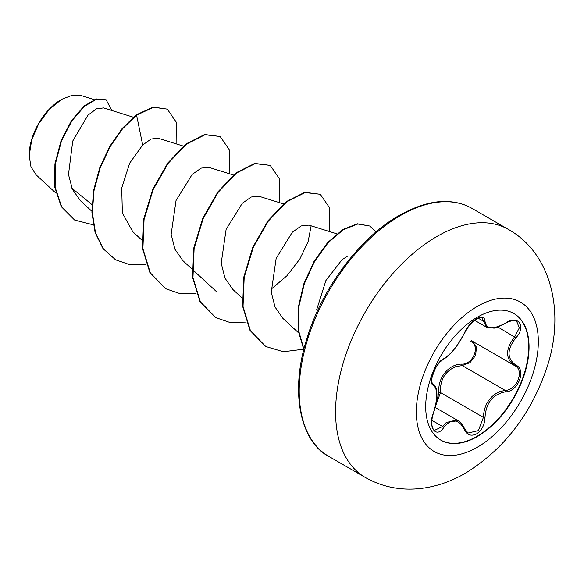 <?xml version="1.0" encoding="UTF-8"?>
<svg xmlns="http://www.w3.org/2000/svg" width="584" height="584" viewBox="0 0 584 584"><rect width="100%" height="100%" fill="white"/><g stroke="black" fill="none" stroke-linecap="round" stroke-linejoin="round"><path stroke-width="0.88" d="M513.745 313.447A73.08 42.194 -60 0 1 524.717 372.074A73.08 42.194 -60 0 1 477.019 436.306A73.08 42.194 -60 0 1 440.657 440.029M477.384 317.17A73.08 42.194 -60 0 1 513.92 313.55A73.08 42.194 -60 0 1 525.125 372.118A73.08 42.194 -60 0 1 477.384 436.518A73.08 42.194 -60 0 1 440.84 440.139A73.08 42.194 -60 0 1 429.634 381.571A73.08 42.194 -60 0 1 477.384 317.17M443.789 358.715C451.651 353.648 458.491 345.137 464.316 333.187C467.01 327.128 471.084 322.339 476.529 318.798C481.873 316.112 484.691 316.929 485.005 321.244C486.085 329.23 492.933 329.843 505.54 323.083C518.096 314.221 526.717 326.5 515.898 337.793C506.766 349.458 506.766 358.583 515.898 365.153C526.724 369.621 518.066 391.849 505.54 391.813C492.925 394.142 486.078 402.661 485.005 417.37C484.691 424.787 481.866 430.299 476.529 433.905C471.076 436.547 467.01 435.022 464.316 429.328C458.484 418.626 451.644 418.02 443.789 427.495C436.131 439.175 427.517 426.875 433.452 412.764C437.861 398.339 437.861 389.214 433.452 385.374C427.517 383.746 436.146 361.511 443.789 358.715A1.19 0.993 63.4 0 1 443.351 359.226L443.351 359.226C444.256 359.094 446.694 357.152 450.666 353.386L456.776 346.122L469.047 325.587L475.055 319.908C479.245 317.725 481.559 317.083 481.983 317.973L486.538 327.171M436.08 403.398L438.927 392.66C437.248 378.14 448.804 363.796 461.856 364.139A1.19 0.599 -91.4 0 0 462.192 365.569L455.695 366.694C444.964 371.307 439.898 379.936 440.482 392.579L435.489 406.267M464.316 429.328A1.19 0.65 157.4 0 0 464.55 428.678L468.076 433.021L478.362 430.62L483.421 417.363C483.924 405.274 489.18 396.755 499.174 391.791L505.131 390.36C516.869 390.484 524.877 369.92 514.716 365.672L471.266 340.603M434.584 430.32L442.577 426.502L446.504 422.239L458.155 420.736M443.351 359.226L439.336 362.598L435.598 367.949L432.196 376.629C431.569 380.885 431.795 383.294 432.875 383.849L432.715 383.739M461.856 364.139C473.215 364.657 480.61 345.582 470.689 341.421A1.19 0.708 -61.9 0 1 471.697 340.844M61.284 99.565A45.369 26.192 120 0 0 29.2 155.132M94.207 99.623L81.505 95.666L72.146 95.316L61.714 99.317L49.275 109.398L38.726 123.589L31.704 139.846L29.2 155.672L30.952 166.761L35.974 174.733L55.881 193.1M347.546 256.15L342.005 259.741L325.894 280.546L316.689 309.724M91.98 204.626L71.905 188.201M133.313 117.202L103.558 107.923L96.484 108.836L88.009 115.143L72.752 141.021L68.481 174.507L72.394 189.333L80.38 200.677L91.885 211.284M158.147 138.247L151.139 139.007L142.686 144.978L129.67 163.155L121.72 187.99L122.355 212.985L132.729 231.658L141.948 240.192M233.432 175.003L208.714 167.301L201.173 168.126L192.194 174.412L176.04 200.531L171.141 234.301L174.915 249.215L182.785 260.566L192.005 269.093M258.763 196.224L251.229 197.027L242.258 203.312L226.103 229.446L221.205 263.202L224.979 278.13L232.841 289.481L242.068 297.993M308.819 225.139L301.286 225.92L292.328 232.213L276.159 258.362L271.268 292.102L275.042 307.045L282.897 318.382L298.453 332.734M311.053 226.271L308.104 241.652L299.869 258.96L287.065 275.655L271.056 289.27M142.686 144.978L136.583 115.136L153.607 107.295L167.309 109.135L176.258 122.158L176.105 143.839M93.214 224.818L74.745 220.088L61.678 206.867L55.13 187.238L55.327 164.133L61.488 140.897L71.949 120.757L84.476 106.303L96.637 99.17L106.157 99.813L111.734 110.478M136.167 114.895L122.18 128.473L109.609 146.591L99.725 167.805L93.586 190.413L91.922 212.569L95.075 232.49L102.981 248.587L115.581 259.814L103.397 248.828L95.491 232.731L92.338 212.81L94.002 190.654L100.141 168.046L110.026 146.832L122.596 128.714L136.583 115.136L136.167 114.895L153.19 107.055L167.309 109.135M74.54 219.964L61.262 206.626L54.706 186.997L54.911 163.892L61.072 140.656L71.533 120.516L84.059 106.062L96.221 98.93L106.157 99.813M115.581 259.814L129.831 264.691L146.095 264.282M229.636 173.82L229.687 150.329L220.153 136.488L205.035 134.751L186.639 144.036L168.243 163.213L153.125 189.632L144.058 219.555L142.905 248.682L150.322 272.874L165.637 288.715L179.887 293.591L196.158 293.183M279.692 202.721L279.743 179.237L270.217 165.389L255.098 163.651L236.702 172.937L218.306 192.114L203.188 218.533L194.122 248.456L192.968 277.582L200.378 301.775L215.7 317.616L229.95 322.492L246.214 322.083M329.756 231.622L329.807 208.138L320.28 194.289L305.162 192.552L286.766 201.838L268.37 221.015L253.252 247.433L244.185 277.356L243.032 306.483L250.441 330.675L265.757 346.516L283.357 351.758L303.614 349.21M375.935 232.016L369.869 226.044L357.795 224.008L343.253 229.746L328.215 242.645L314.652 261.296L304.344 283.693L298.665 307.439L298.446 330.04L303.899 349.188M220.153 136.488L204.619 134.51L186.223 143.795L167.827 162.972L152.709 189.391L143.642 219.314L142.489 248.441L149.898 272.633L165.433 288.591M270.217 165.389L254.682 163.41L236.286 172.696L217.89 191.873L202.772 218.292L193.706 248.215L192.552 277.342L199.962 301.534L215.489 317.492M320.28 194.289L304.746 192.311L286.35 201.597L267.954 220.774L252.828 247.193L243.769 277.115L242.608 306.242L250.018 330.434L265.552 346.392M369.869 226.044L357.313 223.774L342.691 229.592L327.587 242.637L314.002 261.457L303.731 284.014L298.161 307.877L298.125 330.507L303.804 349.582M438.927 392.66L440.482 392.579L483.421 417.363L485.005 417.37M472.522 341.326L476.507 347.283L475.537 355.568L469.952 362.671L462.192 365.569L505.131 390.36A1.19 0.672 86 0 1 505.54 391.813M515.898 365.153A1.19 0.788 117.9 0 1 514.738 365.686A1.19 0.788 117.9 0 1 514.716 365.672C505.233 358.78 505.233 349.137 514.716 336.756L519.322 327.865L516.694 321.375M505.54 323.083L505.518 323.361C509.562 320.353 516.716 320.149 516.723 321.39L516.723 321.39M515.898 337.793L497.831 327.011M485.005 321.244A1.19 0.964 -179.5 0 1 483.421 321.2L478.208 318.192M432.781 383.783L433.007 383.914A1.19 1.11 115.6 0 1 433.452 385.374M433.24 384.038C435.562 385.316 436.788 388.871 436.934 394.704C437 399.763 435.876 405.829 433.547 412.895L433.452 412.764M431.853 420.305L442.577 426.502A1.19 0.613 35.2 0 1 443.789 427.495M477.332 447.242A86.257 49.801 -60 0 1 416.341 412.027A86.257 49.801 -60 0 1 477.332 306.388A86.257 49.801 -60 0 1 538.324 341.603A86.257 49.801 -60 0 1 477.332 447.242M365.241 477.435A143.182 82.665 -60 0 1 343.29 362.701A143.182 82.665 -60 0 1 436.832 236.527A143.182 82.665 -60 0 1 508.423 229.432L472.047 208.43A143.182 82.665 120 0 0 400.456 215.525A143.182 82.665 120 0 0 306.914 341.698A143.182 82.665 120 0 0 328.865 456.433L365.241 477.435C381.622 486.706 399.456 490.465 418.75 488.699C434.912 487.063 450.49 481.888 465.47 473.179C502.802 450.06 529.462 416.239 545.449 371.701C565.648 316.784 553.428 254.712 508.423 229.432M435.197 407.479L458.082 420.684M328.865 456.433C302.3 443.132 288.365 395.346 307.279 337.304C322.645 287.065 360.97 236.805 399.259 215.401C418.903 204.488 436.343 199.976 451.578 201.867C459.185 202.728 466.01 204.918 472.047 208.43M158.155 138.24L183.369 146.102M192.428 269.479L216.496 291.679M258.778 196.202L283.488 203.904M308.834 225.103L336.822 233.826M74.745 220.088L74.329 219.847M165.221 288.474L165.637 288.715M215.284 317.375L215.7 317.616M265.34 346.276L265.757 346.516M474.544 320.273L486.392 327.113M486.545 327.164L493.502 328.055C494.334 328.551 498.342 326.989 505.518 323.361M433.547 412.895C431.89 417.721 431.401 422.093 432.087 426.013C432.583 428.276 433.416 429.714 434.598 430.32L434.598 430.32M464.55 428.678C462.543 424.502 460.411 421.86 458.155 420.765L458.155 420.765M514.285 365.438L514.986 365.825"/></g></svg>
